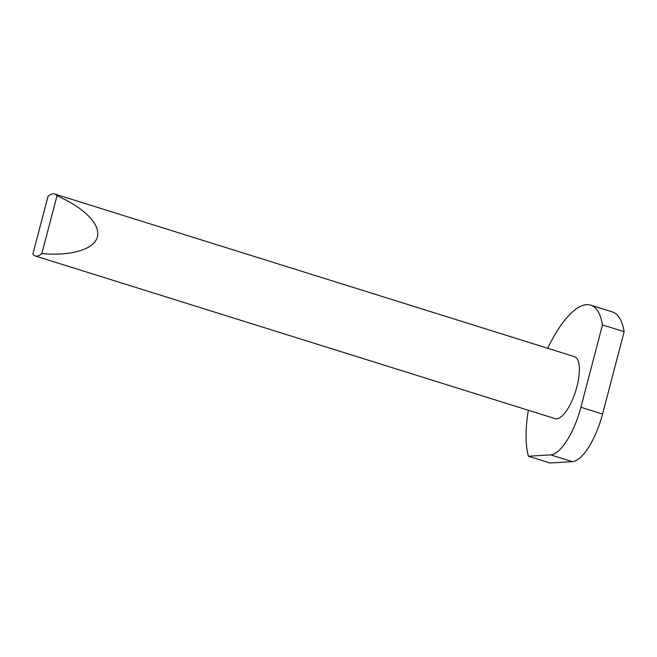 <?xml version="1.0" encoding="UTF-8"?>
<svg xmlns="http://www.w3.org/2000/svg" width="657" height="657" viewBox="0 0 657 657"><rect width="100%" height="100%" fill="white"/><g stroke="black" fill="none" stroke-linecap="round" stroke-linejoin="round"><path stroke-width="0.99" d="M57.003 195.786C84.162 207.637 100.677 224.448 97.4 236.898C94.148 249.348 71.432 256.189 41.834 253.618L57.003 195.786A32.472 11.374 107.4 0 0 54.621 193.987A32.472 11.374 107.4 0 0 48.018 196.336L32.85 254.16A32.472 11.374 107.4 0 0 35.232 255.967A32.472 11.374 107.4 0 0 41.834 253.618M602.543 414.05L624.15 331.686L602.485 324.911L580.878 407.274A48.462 16.975 107.4 0 1 550.706 454.882L528.425 456.237L550.09 463.013L572.37 461.657A48.462 16.975 -72.6 0 0 602.543 414.05L580.878 407.274M528.425 456.237A86.478 30.288 107.4 0 1 528.327 410.255M547.716 348.276A86.478 30.288 107.4 0 1 590.635 305.119A86.478 30.288 107.4 0 1 602.485 324.911M54.621 193.987L574.505 356.661A32.472 11.374 107.4 0 1 577.774 383.039A32.472 11.374 107.4 0 1 561.719 416.292A32.472 11.374 107.4 0 1 555.116 418.64L35.232 255.967M624.15 331.686A86.478 30.288 -72.6 0 0 612.299 311.894L590.635 305.119M550.706 454.882L572.37 461.657"/></g></svg>
